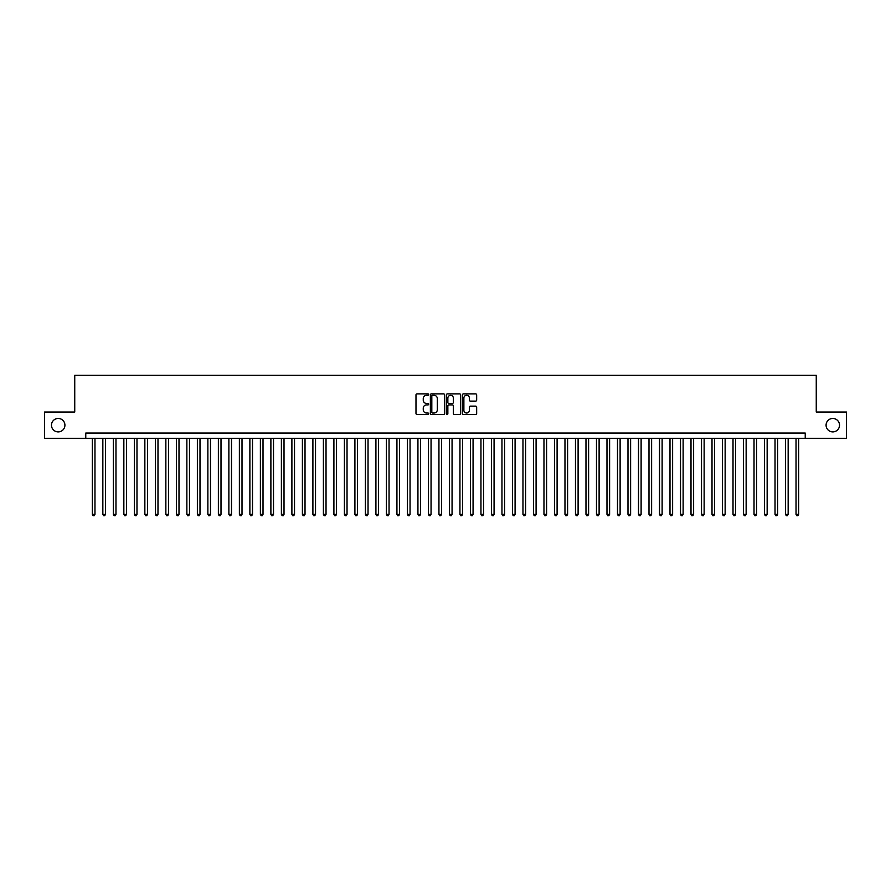 <?xml version="1.0" encoding="UTF-8"?>
<svg xmlns="http://www.w3.org/2000/svg" width="891" height="891" viewBox="0 0 891 891"><rect width="100%" height="100%" fill="white"/><g stroke="black" fill="none" stroke-linecap="round" stroke-linejoin="round"><path stroke-width="1.34" d="M428.694 394.579A0.724 0.724 0 0 0 427.97 393.867L417.021 393.867A1.036 1.036 0 0 0 415.986 394.891L415.986 413.446A1.036 1.036 0 0 0 417.021 414.482L427.97 414.482A0.724 0.724 0 0 0 428.694 413.758A0.724 0.724 0 0 0 427.97 413.034L426.555 413.034A3.297 3.297 0 0 1 423.258 409.737L423.258 408.189A3.297 3.297 0 0 1 426.555 404.893L427.97 404.893A0.724 0.724 0 0 0 428.694 404.169A0.724 0.724 0 0 0 427.97 403.445L426.555 403.445A3.297 3.297 0 0 1 423.258 400.148L423.258 398.6A3.297 3.297 0 0 1 426.555 395.303L427.97 395.303A0.724 0.724 0 0 0 428.694 394.579M826.08 425.174A6.727 6.727 0 0 0 832.795 431.901A6.727 6.727 0 0 0 839.522 425.174A6.727 6.727 0 0 0 832.795 418.458A6.727 6.727 0 0 0 826.08 425.174M51.478 425.174A6.727 6.727 0 0 0 58.205 431.901A6.727 6.727 0 0 0 64.92 425.174A6.727 6.727 0 0 0 58.205 418.458A6.727 6.727 0 0 0 51.478 425.174M475.627 401.128A1.036 1.036 0 0 0 476.663 400.104L476.663 394.891A1.036 1.036 0 0 0 475.627 393.867L463.465 393.867A1.036 1.036 0 0 0 462.429 394.891L462.429 413.446A1.036 1.036 0 0 0 463.465 414.482L475.627 414.482A1.036 1.036 0 0 0 476.663 413.446L476.663 407.165A1.036 1.036 0 0 0 475.627 406.129L470.426 406.129A1.036 1.036 0 0 0 469.39 407.165L469.39 410.283A2.762 2.762 0 0 1 466.639 413.034A2.762 2.762 0 0 1 463.877 410.283L463.877 398.065A2.762 2.762 0 0 1 466.639 395.303A2.762 2.762 0 0 1 469.39 398.065L469.39 400.104A1.036 1.036 0 0 0 470.426 401.128L475.627 401.128M85.77 438.305L44.55 438.305L44.55 412.043L74.744 412.043L74.744 375.289L816.256 375.289L816.256 412.043L846.45 412.043L846.45 438.305L805.23 438.305L805.23 433.059L85.77 433.059L85.77 438.305L805.23 438.305M444.598 394.891A1.036 1.036 0 0 0 443.562 393.867L431.4 393.867A1.036 1.036 0 0 0 430.375 394.891L430.375 413.446A1.036 1.036 0 0 0 431.4 414.482L443.562 414.482A1.036 1.036 0 0 0 444.598 413.446L444.598 394.891M447.438 393.867L459.6 393.867A1.036 1.036 0 0 1 460.625 394.891L460.625 413.446A1.036 1.036 0 0 1 459.6 414.482L454.388 414.482A1.036 1.036 0 0 1 453.363 413.446L453.363 405.928A1.036 1.036 0 0 0 452.327 404.893L448.875 404.893A1.036 1.036 0 0 0 447.85 405.928L447.85 413.758A0.724 0.724 0 0 1 447.126 414.482A0.724 0.724 0 0 1 446.402 413.758L446.402 394.891A1.036 1.036 0 0 1 447.438 393.867M432.536 395.303A0.724 0.724 0 0 0 431.812 396.027L431.812 412.31A0.724 0.724 0 0 0 432.536 413.034L434.028 413.034A3.297 3.297 0 0 0 437.325 409.737L437.325 398.6A3.297 3.297 0 0 0 434.028 395.303L432.536 395.303M453.363 398.11A2.762 2.762 0 0 0 450.601 395.359A2.762 2.762 0 0 0 447.85 398.11L447.85 402.42A1.036 1.036 0 0 0 448.875 403.445L452.327 403.445A1.036 1.036 0 0 0 453.363 402.42L453.363 398.11M92.341 438.305L92.341 514.352L94.969 514.352L94.969 438.305M94.969 514.352L94.179 515.711L93.121 515.711L92.341 514.352M102.844 438.305L102.844 514.352L105.472 514.352L105.472 438.305M105.472 514.352L104.681 515.711L103.634 515.711L102.844 514.352M113.346 438.305L113.346 514.352L115.975 514.352L115.975 438.305M115.975 514.352L115.184 515.711L114.137 515.711L113.346 514.352M123.849 438.305L123.849 514.352L126.477 514.352L126.477 438.305M126.477 514.352L125.687 515.711L124.64 515.711L123.849 514.352M134.352 438.305L134.352 514.352L136.98 514.352L136.98 438.305M136.98 514.352L136.189 515.711L135.142 515.711L134.352 514.352M144.854 438.305L144.854 514.352L147.483 514.352L147.483 438.305M147.483 514.352L146.692 515.711L145.645 515.711L144.854 514.352M155.357 438.305L155.357 514.352L157.985 514.352L157.985 438.305M157.985 514.352L157.195 515.711L156.148 515.711L155.357 514.352M165.86 438.305L165.86 514.352L168.488 514.352L168.488 438.305M168.488 514.352L167.697 515.711L166.65 515.711L165.86 514.352M176.362 438.305L176.362 514.352L178.991 514.352L178.991 438.305M178.991 514.352L178.2 515.711L177.153 515.711L176.362 514.352M186.865 438.305L186.865 514.352L189.493 514.352L189.493 438.305M189.493 514.352L188.703 515.711L187.656 515.711L186.865 514.352M197.368 438.305L197.368 514.352L199.996 514.352L199.996 438.305M199.996 514.352L199.205 515.711L198.158 515.711L197.368 514.352M207.87 438.305L207.87 514.352L210.499 514.352L210.499 438.305M210.499 514.352L209.708 515.711L208.661 515.711L207.87 514.352M218.373 438.305L218.373 514.352L221.001 514.352L221.001 438.305M221.001 514.352L220.211 515.711L219.164 515.711L218.373 514.352M228.876 438.305L228.876 514.352L231.504 514.352L231.504 438.305M231.504 514.352L230.713 515.711L229.666 515.711L228.876 514.352M239.378 438.305L239.378 514.352L242.007 514.352L242.007 438.305M242.007 514.352L241.216 515.711L240.169 515.711L239.378 514.352M249.881 438.305L249.881 514.352L252.509 514.352L252.509 438.305M252.509 514.352L251.719 515.711L250.672 515.711L249.881 514.352M260.384 438.305L260.384 514.352L263.012 514.352L263.012 438.305M263.012 514.352L262.221 515.711L261.174 515.711L260.384 514.352M270.886 438.305L270.886 514.352L273.515 514.352L273.515 438.305M273.515 514.352L272.724 515.711L271.677 515.711L270.886 514.352M281.389 438.305L281.389 514.352L284.017 514.352L284.017 438.305M284.017 514.352L283.227 515.711L282.18 515.711L281.389 514.352M291.892 438.305L291.892 514.352L294.52 514.352L294.52 438.305M294.52 514.352L293.729 515.711L292.682 515.711L291.892 514.352M302.394 438.305L302.394 514.352L305.023 514.352L305.023 438.305M305.023 514.352L304.232 515.711L303.185 515.711L302.394 514.352M312.897 438.305L312.897 514.352L315.525 514.352L315.525 438.305M315.525 514.352L314.735 515.711L313.688 515.711L312.897 514.352M323.4 438.305L323.4 514.352L326.028 514.352L326.028 438.305M326.028 514.352L325.237 515.711L324.19 515.711L323.4 514.352M333.902 438.305L333.902 514.352L336.531 514.352L336.531 438.305M336.531 514.352L335.74 515.711L334.693 515.711L333.902 514.352M344.405 438.305L344.405 514.352L347.033 514.352L347.033 438.305M347.033 514.352L346.243 515.711L345.196 515.711L344.405 514.352M354.908 438.305L354.908 514.352L357.536 514.352L357.536 438.305M357.536 514.352L356.745 515.711L355.698 515.711L354.908 514.352M365.41 438.305L365.41 514.352L368.039 514.352L368.039 438.305M368.039 514.352L367.248 515.711L366.201 515.711L365.41 514.352M375.913 438.305L375.913 514.352L378.541 514.352L378.541 438.305M378.541 514.352L377.751 515.711L376.704 515.711L375.913 514.352M386.416 438.305L386.416 514.352L389.044 514.352L389.044 438.305M389.044 514.352L388.264 515.711L387.206 515.711L386.416 514.352M396.929 438.305L396.929 514.352L399.547 514.352L399.547 438.305M399.547 514.352L398.767 515.711L397.709 515.711L396.929 514.352M407.432 438.305L407.432 514.352L410.049 514.352L410.049 438.305M410.049 514.352L409.27 515.711L408.212 515.711L407.432 514.352M417.935 438.305L417.935 514.352L420.552 514.352L420.552 438.305M420.552 514.352L419.772 515.711L418.714 515.711L417.935 514.352M428.437 438.305L428.437 514.352L431.055 514.352L431.055 438.305M431.055 514.352L430.275 515.711L429.217 515.711L428.437 514.352M438.94 438.305L438.94 514.352L441.557 514.352L441.557 438.305M441.557 514.352L440.778 515.711L439.72 515.711L438.94 514.352M449.443 438.305L449.443 514.352L452.06 514.352L452.06 438.305M452.06 514.352L451.28 515.711L450.222 515.711L449.443 514.352M459.945 438.305L459.945 514.352L462.563 514.352L462.563 438.305M462.563 514.352L461.783 515.711L460.725 515.711L459.945 514.352M470.448 438.305L470.448 514.352L473.065 514.352L473.065 438.305M473.065 514.352L472.286 515.711L471.228 515.711L470.448 514.352M480.951 438.305L480.951 514.352L483.568 514.352L483.568 438.305M483.568 514.352L482.788 515.711L481.73 515.711L480.951 514.352M491.453 438.305L491.453 514.352L494.071 514.352L494.071 438.305M494.071 514.352L493.291 515.711L492.233 515.711L491.453 514.352M501.956 438.305L501.956 514.352L504.584 514.352L504.584 438.305M504.584 514.352L503.794 515.711L502.736 515.711L501.956 514.352M512.459 438.305L512.459 514.352L515.087 514.352L515.087 438.305M515.087 514.352L514.296 515.711L513.249 515.711L512.459 514.352M522.961 438.305L522.961 514.352L525.59 514.352L525.59 438.305M525.59 514.352L524.799 515.711L523.752 515.711L522.961 514.352M533.464 438.305L533.464 514.352L536.092 514.352L536.092 438.305M536.092 514.352L535.302 515.711L534.255 515.711L533.464 514.352M543.967 438.305L543.967 514.352L546.595 514.352L546.595 438.305M546.595 514.352L545.804 515.711L544.757 515.711L543.967 514.352M554.469 438.305L554.469 514.352L557.098 514.352L557.098 438.305M557.098 514.352L556.307 515.711L555.26 515.711L554.469 514.352M564.972 438.305L564.972 514.352L567.6 514.352L567.6 438.305M567.6 514.352L566.81 515.711L565.763 515.711L564.972 514.352M575.475 438.305L575.475 514.352L578.103 514.352L578.103 438.305M578.103 514.352L577.312 515.711L576.265 515.711L575.475 514.352M585.977 438.305L585.977 514.352L588.606 514.352L588.606 438.305M588.606 514.352L587.815 515.711L586.768 515.711L585.977 514.352M596.48 438.305L596.48 514.352L599.108 514.352L599.108 438.305M599.108 514.352L598.318 515.711L597.271 515.711L596.48 514.352M606.983 438.305L606.983 514.352L609.611 514.352L609.611 438.305M609.611 514.352L608.82 515.711L607.773 515.711L606.983 514.352M617.485 438.305L617.485 514.352L620.114 514.352L620.114 438.305M620.114 514.352L619.323 515.711L618.276 515.711L617.485 514.352M627.988 438.305L627.988 514.352L630.616 514.352L630.616 438.305M630.616 514.352L629.826 515.711L628.779 515.711L627.988 514.352M638.491 438.305L638.491 514.352L641.119 514.352L641.119 438.305M641.119 514.352L640.328 515.711L639.281 515.711L638.491 514.352M648.993 438.305L648.993 514.352L651.622 514.352L651.622 438.305M651.622 514.352L650.831 515.711L649.784 515.711L648.993 514.352M659.496 438.305L659.496 514.352L662.124 514.352L662.124 438.305M662.124 514.352L661.334 515.711L660.287 515.711L659.496 514.352M669.999 438.305L669.999 514.352L672.627 514.352L672.627 438.305M672.627 514.352L671.836 515.711L670.789 515.711L669.999 514.352M680.501 438.305L680.501 514.352L683.13 514.352L683.13 438.305M683.13 514.352L682.339 515.711L681.292 515.711L680.501 514.352M691.004 438.305L691.004 514.352L693.632 514.352L693.632 438.305M693.632 514.352L692.842 515.711L691.795 515.711L691.004 514.352M701.507 438.305L701.507 514.352L704.135 514.352L704.135 438.305M704.135 514.352L703.344 515.711L702.297 515.711L701.507 514.352M712.009 438.305L712.009 514.352L714.638 514.352L714.638 438.305M714.638 514.352L713.847 515.711L712.8 515.711L712.009 514.352M722.512 438.305L722.512 514.352L725.14 514.352L725.14 438.305M725.14 514.352L724.35 515.711L723.303 515.711L722.512 514.352M733.015 438.305L733.015 514.352L735.643 514.352L735.643 438.305M735.643 514.352L734.852 515.711L733.805 515.711L733.015 514.352M743.517 438.305L743.517 514.352L746.146 514.352L746.146 438.305M746.146 514.352L745.355 515.711L744.308 515.711L743.517 514.352M754.02 438.305L754.02 514.352L756.648 514.352L756.648 438.305M756.648 514.352L755.858 515.711L754.811 515.711L754.02 514.352M764.523 438.305L764.523 514.352L767.151 514.352L767.151 438.305M767.151 514.352L766.36 515.711L765.313 515.711L764.523 514.352M775.025 438.305L775.025 514.352L777.654 514.352L777.654 438.305M777.654 514.352L776.863 515.711L775.816 515.711L775.025 514.352M785.528 438.305L785.528 514.352L788.156 514.352L788.156 438.305M788.156 514.352L787.366 515.711L786.319 515.711L785.528 514.352M796.031 438.305L796.031 514.352L798.659 514.352L798.659 438.305M798.659 514.352L797.879 515.711L796.821 515.711L796.031 514.352"/></g></svg>
